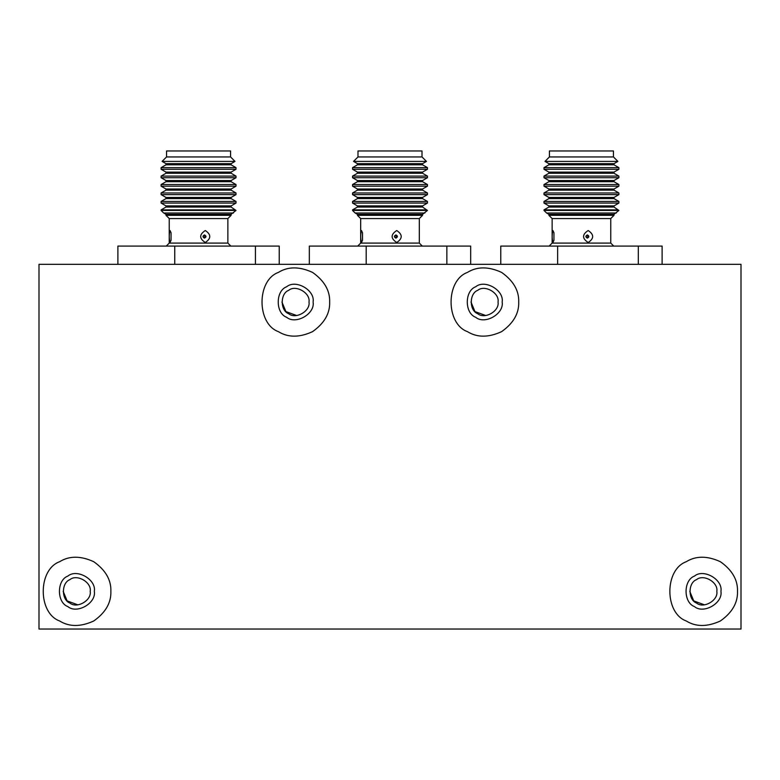 <?xml version="1.0" encoding="UTF-8"?>
<svg xmlns="http://www.w3.org/2000/svg" width="780" height="780" viewBox="0 0 780 780"><rect width="100%" height="100%" fill="white"/><g stroke="black" fill="none" stroke-linecap="round" stroke-linejoin="round"><path stroke-width="1.17" d="M741 264.332L39 264.332L39 629.031L741 629.031L741 264.332M329.667 302.026C330.037 290.618 324.344 280.751 312.565 272.415C299.471 266.389 288.073 266.389 278.382 272.415C256.561 280.273 256.561 323.778 278.382 331.636C288.073 337.662 299.471 337.662 312.565 331.636C324.344 323.3 330.037 313.433 329.667 302.026M518.719 302.026C519.09 290.618 513.386 280.751 501.618 272.415C488.524 266.389 477.126 266.389 467.435 272.415C445.614 280.273 445.614 323.778 467.435 331.636C477.126 337.662 488.524 337.662 501.618 331.636C513.386 323.3 519.09 313.433 518.719 302.026M110.877 591.347C111.257 579.94 105.553 570.063 93.785 561.736C80.681 555.711 69.293 555.711 59.592 561.736C37.781 569.585 37.781 613.1 59.592 620.958C69.293 626.983 80.681 626.983 93.785 620.958C105.553 612.622 111.257 602.755 110.877 591.347M737.5 591.347C737.87 579.94 732.176 570.063 720.408 561.736C707.304 555.711 695.906 555.711 686.215 561.736C664.404 569.585 664.404 613.1 686.215 620.958C695.906 626.983 707.304 626.983 720.408 620.958C732.176 612.622 737.87 602.755 737.5 591.347M720.934 591.347C723.05 579.579 703.628 568.367 694.492 576.079C683.251 580.125 683.251 602.56 694.492 606.606C703.628 614.328 723.05 603.106 720.934 591.347M94.321 591.347C96.437 579.579 77.005 568.367 67.88 576.079C56.628 580.125 56.628 602.56 67.88 606.606C77.005 614.328 96.437 603.106 94.321 591.347M502.154 302.026C504.27 290.257 484.838 279.045 475.712 286.757C464.47 290.813 464.47 313.238 475.712 317.294C484.838 325.006 504.27 313.794 502.154 302.026M313.102 302.026C315.218 290.257 295.796 279.045 286.66 286.757C275.418 290.813 275.418 313.238 286.66 317.294C295.796 325.006 315.218 313.794 313.102 302.026M308.997 302.026C310.625 292.997 295.718 284.398 288.717 290.316C280.088 293.416 280.088 310.635 288.717 313.735C295.718 319.654 310.625 311.054 308.997 302.026L308.997 302.425M498.049 302.026C499.678 292.997 484.77 284.398 477.76 290.316C469.131 293.416 469.131 310.635 477.76 313.735C484.77 319.654 499.678 311.054 498.049 302.026L498.04 302.425M716.83 591.347C718.458 582.319 703.55 573.709 696.55 579.628C687.921 582.738 687.921 599.947 696.55 603.057C703.55 608.975 718.458 600.366 716.83 591.347L716.83 591.747M90.217 591.347C91.835 582.319 76.937 573.709 69.927 579.628C61.298 582.738 61.298 599.947 69.927 603.057C76.937 608.975 91.835 600.366 90.217 591.347L90.207 591.747M296.615 315.5L285.909 311.59L281.95 302.026M485.667 315.5L474.962 311.59L471.003 302.026M704.447 604.822L693.742 600.912L689.783 591.347M77.824 604.822L67.129 600.912L63.17 591.347M544.986 161.401L548.896 163.663L613.996 163.663L617.906 161.401L613.45 156.946L613.45 150.969L549.432 150.969L549.432 156.946L544.986 161.401L616.922 161.401M612.592 156.946L549.432 156.946M613.996 164.814L548.896 164.814L543.992 167.642L543.992 169.28L618.891 169.28L618.891 167.642L613.996 164.814L613.996 163.663M617.887 167.642L543.992 167.642M618.891 169.28L613.996 172.107L548.896 172.107L543.992 169.28M613.119 173.257L548.896 173.257L548.896 172.107M617.887 176.085L543.992 176.085L548.896 173.257M543.992 177.723L548.896 180.55L613.996 180.55L618.891 177.723L543.992 177.723L543.992 176.085M613.119 181.711L548.896 181.711L548.896 180.55M617.887 184.538L543.992 184.538L548.896 181.711M543.992 186.176L548.896 189.004L613.996 189.004L618.891 186.176L543.992 186.176L543.992 184.538M613.996 190.154L548.896 190.154L543.992 192.982L543.992 194.62L618.891 194.62L618.891 192.982L613.996 190.154L613.996 189.004M617.887 192.982L543.992 192.982M618.891 194.62L613.996 197.447L548.896 197.447L543.992 194.62M613.996 198.598L548.896 198.598L543.992 201.435L543.992 203.063L618.891 203.063L618.891 201.435L613.996 198.598L613.996 197.447M617.887 201.435L543.992 201.435M618.891 203.063L613.996 205.9L548.896 205.9L543.992 203.063M613.119 207.051L548.896 207.051L548.896 205.9M617.887 209.878L543.992 209.878L548.896 207.051M616.327 212.999L546.556 212.999L548.896 214.344L613.996 214.344L618.891 210.434L543.992 210.434L543.992 209.878M613.996 214.344L613.996 215.329L548.896 215.329L548.896 214.344M613.753 246.09L610.76 243.097L610.76 218.566L552.133 218.566L548.896 215.329M609.97 243.097L552.133 243.097L552.133 218.566M588.188 230.529C582.036 234.517 582.036 238.505 588.188 242.502C594.145 238.514 594.145 234.526 588.188 230.529M552.913 230.529C551.899 234.517 551.899 238.505 552.913 242.502L553.946 240.269L553.946 232.762L552.913 230.529M587.087 237.607C583.499 235.228 590.684 235.228 587.087 237.607M638.303 264.332L638.303 246.09L662.113 246.09L662.113 264.332M638.303 246.09L500.77 246.09L500.77 264.332M557.642 246.09L557.642 264.332M353.535 161.401L357.445 163.663L422.555 163.663L426.465 161.401L422.009 156.946L422.009 150.969L357.991 150.969L357.991 156.946L353.535 161.401L425.48 161.401M421.151 156.946L357.991 156.946M422.555 164.814L357.445 164.814L352.55 167.642L352.55 169.28L427.45 169.28L427.45 167.642L422.555 164.814L422.555 163.663M426.445 167.642L352.55 167.642M427.45 169.28L422.555 172.107L357.445 172.107L352.55 169.28M421.678 173.257L357.445 173.257L357.445 172.107M426.445 176.085L352.55 176.085L357.445 173.257M352.55 177.723L357.445 180.55L422.555 180.55L427.45 177.723L352.55 177.723L352.55 176.085M421.678 181.711L357.445 181.711L357.445 180.55M426.445 184.538L352.55 184.538L357.445 181.711M352.55 186.176L357.445 189.004L422.555 189.004L427.45 186.176L352.55 186.176L352.55 184.538M422.555 190.154L357.445 190.154L352.55 192.982L352.55 194.62L427.45 194.62L427.45 192.982L422.555 190.154L422.555 189.004M426.445 192.982L352.55 192.982M427.45 194.62L422.555 197.447L357.445 197.447L352.55 194.62M422.555 198.598L357.445 198.598L352.55 201.435L352.55 203.063L427.45 203.063L427.45 201.435L422.555 198.598L422.555 197.447M426.445 201.435L352.55 201.435M427.45 203.063L422.555 205.9L357.445 205.9L352.55 203.063M421.678 207.051L357.445 207.051L357.445 205.9M426.445 209.878L352.55 209.878L357.445 207.051M424.885 212.999L355.115 212.999L357.445 214.344L422.555 214.344L427.45 210.434L352.55 210.434L352.55 209.878M422.555 214.344L422.555 215.329L357.445 215.329L357.445 214.344M422.302 246.09L419.318 243.097L419.318 218.566L360.682 218.566L357.445 215.329M418.529 243.097L360.682 243.097L360.682 218.566M396.747 230.529C390.595 234.517 390.595 238.505 396.747 242.502C402.704 238.514 402.704 234.526 396.747 230.529M361.471 230.529C360.457 234.517 360.457 238.505 361.471 242.502L362.505 240.269L362.505 232.762L361.471 230.529M395.645 237.607C392.057 235.228 399.233 235.228 395.645 237.607M446.862 264.332L446.862 246.09L470.671 246.09L470.671 264.332M446.862 246.09L309.328 246.09L309.328 264.332M366.19 246.09L366.19 264.332M162.094 161.401L166.003 163.663L231.104 163.663L235.014 161.401L230.568 156.946L230.568 150.969L166.549 150.969L166.549 156.946L162.094 161.401L234.039 161.401M229.7 156.946L166.549 156.946M231.104 164.814L166.003 164.814L161.109 167.642L161.109 169.28L236.008 169.28L236.008 167.642L231.104 164.814L231.104 163.663M235.004 167.642L161.109 167.642M236.008 169.28L231.104 172.107L166.003 172.107L161.109 169.28M230.236 173.257L166.003 173.257L166.003 172.107M235.004 176.085L161.109 176.085L166.003 173.257M161.109 177.723L166.003 180.55L231.104 180.55L236.008 177.723L161.109 177.723L161.109 176.085M230.236 181.711L166.003 181.711L166.003 180.55M235.004 184.538L161.109 184.538L166.003 181.711M161.109 186.176L166.003 189.004L231.104 189.004L236.008 186.176L161.109 186.176L161.109 184.538M231.104 190.154L166.003 190.154L161.109 192.982L161.109 194.62L236.008 194.62L236.008 192.982L231.104 190.154L231.104 189.004M235.004 192.982L161.109 192.982M236.008 194.62L231.104 197.447L166.003 197.447L161.109 194.62M231.104 198.598L166.003 198.598L161.109 201.435L161.109 203.063L236.008 203.063L236.008 201.435L231.104 198.598L231.104 197.447M235.004 201.435L161.109 201.435M236.008 203.063L231.104 205.9L166.003 205.9L161.109 203.063M230.236 207.051L166.003 207.051L166.003 205.9M235.004 209.878L161.109 209.878L166.003 207.051M233.444 212.999L163.673 212.999L166.003 214.344L231.104 214.344L236.008 210.434L161.109 210.434L161.109 209.878M231.104 214.344L231.104 215.329L166.003 215.329L166.003 214.344M230.861 246.09L227.867 243.097L227.867 218.566L169.24 218.566L166.003 215.329M227.087 243.097L169.24 243.097L169.24 218.566M205.306 230.529C199.153 234.517 199.153 238.505 205.306 242.502C211.263 238.514 211.263 234.526 205.306 230.529M170.03 230.529C169.016 234.517 169.016 238.505 170.03 242.502L171.054 240.269L171.064 232.762L170.03 230.529M204.204 237.607C200.616 235.228 207.792 235.228 204.204 237.607M255.421 264.332L255.421 246.09L279.23 246.09L279.23 264.332M255.421 246.09L117.887 246.09L117.887 264.332M174.749 246.09L174.749 264.332M587.369 234.926C589.358 235.989 589.358 237.042 587.369 238.105C585.37 237.042 585.37 235.989 587.369 234.926M395.918 234.926C397.917 235.989 397.917 237.042 395.918 238.105C393.929 237.042 393.929 235.989 395.918 234.926M204.477 234.926C206.466 235.989 206.466 237.042 204.477 238.105C202.488 237.042 202.488 235.989 204.477 234.926M548.896 163.663L548.896 164.814M613.996 172.107L613.996 173.257L618.891 176.085L618.891 177.723M613.996 180.55L613.996 181.711L618.891 184.538L618.891 186.176M548.896 189.004L548.896 190.154M548.896 197.447L548.896 198.598M613.996 205.9L613.996 207.051L618.891 210.434M546.556 212.999L543.992 210.434M610.76 218.566L613.996 215.329M549.139 246.09L552.133 243.097M357.445 163.663L357.445 164.814M422.555 172.107L422.555 173.257L427.45 176.085L427.45 177.723M422.555 180.55L422.555 181.711L427.45 184.538L427.45 186.176M357.445 189.004L357.445 190.154M357.445 197.447L357.445 198.598M422.555 205.9L422.555 207.051L427.45 210.434M355.115 212.999L352.55 210.434M419.318 218.566L422.555 215.329M357.698 246.09L360.682 243.097M166.003 163.663L166.003 164.814M231.104 172.107L231.104 173.257L236.008 176.085L236.008 177.723M231.104 180.55L231.104 181.711L236.008 184.538L236.008 186.176M166.003 189.004L166.003 190.154M166.003 197.447L166.003 198.598M231.104 205.9L231.104 207.051L236.008 210.434M163.673 212.999L161.109 210.434M227.867 218.566L231.104 215.329M166.247 246.09L169.24 243.097"/></g></svg>
